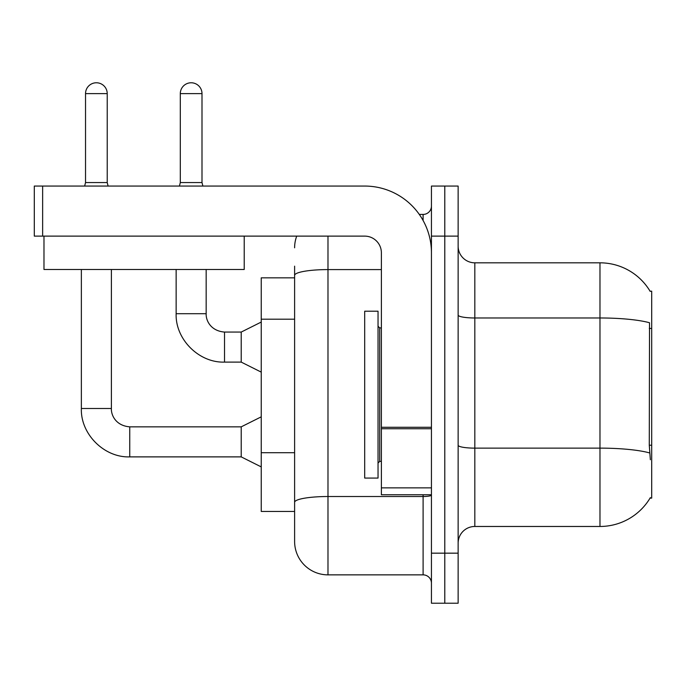<?xml version="1.0" encoding="UTF-8"?>
<svg xmlns="http://www.w3.org/2000/svg" width="686" height="686" viewBox="0 0 686 686"><rect width="100%" height="100%" fill="white"/><g stroke="black" fill="none" stroke-linecap="round" stroke-linejoin="round"><path stroke-width="1.03" d="M650.354 459.723L649.282 445.223L649.522 322.746A58.404 10.144 180 0 0 599.976 317.978L599.976 262.824A58.404 58.404 0 0 1 650.182 291.396A58.404 58.404 0 0 0 599.976 262.824A58.404 58.404 0 0 1 650.062 291.19L651.7 291.19L651.7 498.105L650.062 498.105L650.354 497.607A58.404 58.404 0 0 1 599.976 526.471L474.823 526.471A16.687 16.687 0 0 0 458.137 543.158M294.611 277.839L261.237 277.839L261.237 511.447L294.611 511.447L294.611 541.486L294.611 277.839M444.785 553.165L444.785 603.226L458.137 603.226L458.137 553.165L444.785 553.165L444.785 603.226L431.443 603.226L431.443 553.165L444.785 553.165L444.785 236.121L444.785 553.165M431.443 553.165L431.443 186.06L444.785 186.06L444.785 236.121L444.785 186.06L458.137 186.06L458.137 553.165M650.062 291.19A58.404 58.404 0 0 0 599.976 262.824L474.823 262.824A16.687 16.687 0 0 1 458.137 246.137A16.687 16.687 0 0 0 474.823 262.824L474.823 526.471M327.985 236.121L327.985 574.859L423.099 574.859L423.099 494.76M419.3 214.426L423.099 214.426A8.343 8.343 0 0 0 431.443 206.092M294.611 307.525L294.611 266.159M294.611 508.112L294.611 464.379M431.443 583.203A8.343 8.343 0 0 0 423.099 574.859M294.611 247.8A33.374 33.374 0 0 1 296.721 236.121M327.985 574.859A33.374 33.374 0 0 1 294.611 541.486M107.222 182.562L85.527 182.562L85.527 93.622A10.847 10.847 0 0 1 96.374 82.774A10.847 10.847 0 0 1 107.222 93.622L107.222 182.562L108.096 186.06M261.237 466.9L241.215 456.885L241.215 426.846L261.237 416.839M81.36 269.495L81.36 408.496L111.389 408.496L111.389 269.495M202.001 182.562L180.307 182.562L180.307 93.622A10.847 10.847 0 0 1 191.154 82.774A10.847 10.847 0 0 1 202.001 93.622L202.001 182.562L202.876 186.06M261.237 372.121L241.215 362.105L241.215 332.067L261.237 322.06M176.139 269.495L176.139 313.716L206.169 313.716L206.169 269.495M364.695 394.647L364.695 478.073L378.037 478.073L378.037 311.212L364.695 311.212L364.695 394.647M431.443 494.76L381.382 494.76L381.382 427.284L431.443 427.284L431.443 252.808A66.748 66.748 0 0 0 364.695 186.06L42.643 186.06L42.643 236.121L364.695 236.121A16.687 16.687 0 0 1 381.382 252.808L381.382 427.284M42.643 236.121L34.3 236.121L34.3 186.06L42.643 186.06M244.216 236.121L244.216 269.495L43.981 269.495L43.981 236.121M651.7 445.223L649.282 445.223M651.7 328.423L649.282 328.423M294.611 319.204L261.237 319.204M294.611 452.7L261.237 452.7M599.976 526.471L599.976 317.978L474.823 317.978A16.687 2.898 0 0 1 458.137 315.08M649.702 452.957A58.404 10.144 180 0 0 599.976 448.13L474.823 448.13A16.687 2.898 -0 0 1 458.137 445.231M458.137 236.121L431.443 236.121M431.443 495.078A8.343 1.449 0 0 1 423.099 496.518L327.985 496.518A33.374 5.797 180 0 0 294.611 502.315M294.611 275.378A33.374 5.797 180 0 1 327.985 269.589L381.382 269.589M423.099 220.498L423.099 214.426M241.215 456.885L129.748 456.885C104.203 457.794 80.442 434.041 81.36 408.496C80.442 434.041 104.203 457.794 129.748 456.885C104.203 457.794 80.442 434.041 81.36 408.496C80.442 434.041 104.203 457.794 129.748 456.885L129.748 426.846C115.857 425.749 111.029 415.167 111.389 408.496C111.029 415.167 115.857 425.749 129.748 426.846C115.857 425.749 111.029 415.167 111.389 408.496C111.029 415.167 115.857 425.749 129.748 426.846C115.857 425.749 111.029 415.167 111.389 408.496M85.527 93.622L107.222 93.622M241.215 362.105L224.528 362.105C198.983 363.014 175.222 339.261 176.139 313.716C175.222 339.261 198.983 363.014 224.528 362.105C198.983 363.014 175.222 339.261 176.139 313.716C175.222 339.261 198.983 363.014 224.528 362.105L224.528 332.067C210.636 330.969 205.809 320.388 206.169 313.716C205.809 320.388 210.636 330.969 224.528 332.067C210.636 330.969 205.809 320.388 206.169 313.716C205.809 320.388 210.636 330.969 224.528 332.067L241.215 332.067M180.307 93.622L202.001 93.622M378.037 326.227L379.71 327.899L379.71 461.386L381.382 461.386M431.443 428.733L381.382 428.733M381.382 487.866L431.443 487.866M241.215 426.846L129.748 426.846M81.36 408.496C80.442 434.041 104.203 457.794 129.748 456.885M85.527 182.562L84.652 186.06M180.307 182.562L179.432 186.06M379.71 327.899L381.382 327.899M379.71 461.386L378.037 463.059"/></g></svg>
